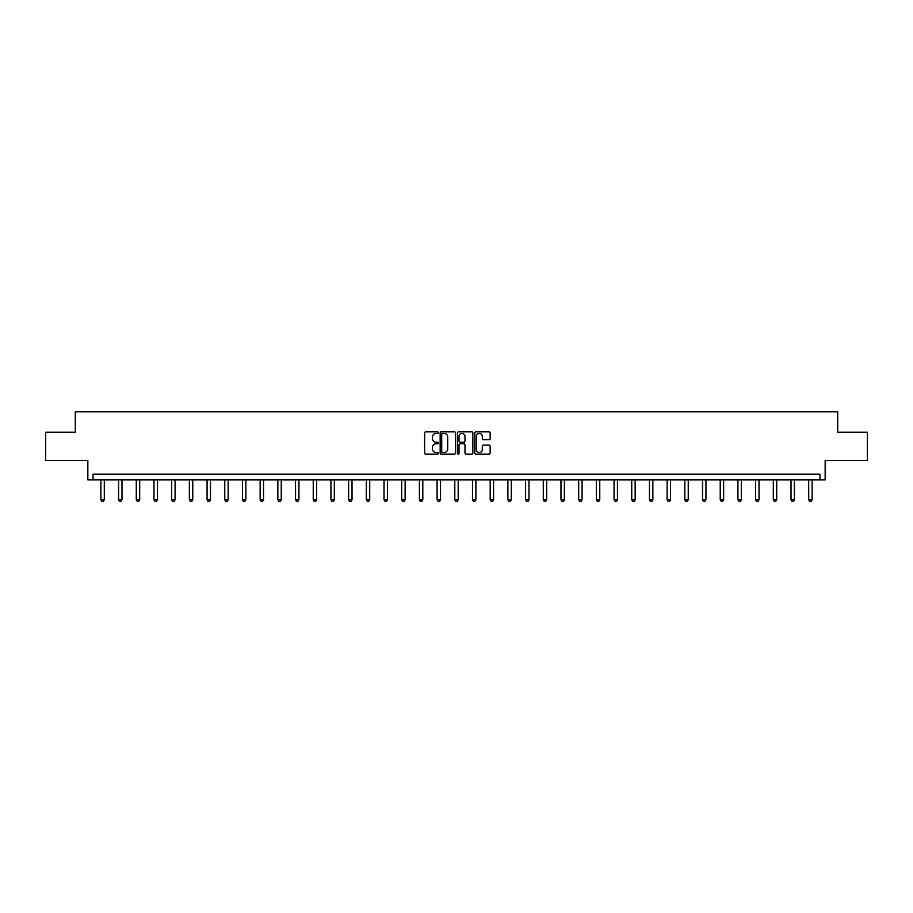 <?xml version="1.0" encoding="UTF-8"?>
<svg xmlns="http://www.w3.org/2000/svg" width="913" height="913" viewBox="0 0 913 913"><rect width="100%" height="100%" fill="white"/><g stroke="black" fill="none" stroke-linecap="round" stroke-linejoin="round"><path stroke-width="1.37" d="M438.354 432.636A0.776 0.776 0 0 0 437.567 431.86L425.743 431.86A1.118 1.118 0 0 0 424.625 432.967L424.625 453.008A1.118 1.118 0 0 0 425.743 454.126L437.567 454.126A0.776 0.776 0 0 0 438.354 453.35A0.776 0.776 0 0 0 437.567 452.563L436.037 452.563A3.561 3.561 0 0 1 432.477 449.002L432.477 447.336A3.561 3.561 0 0 1 436.037 443.775L437.567 443.775A0.776 0.776 0 0 0 438.354 442.988A0.776 0.776 0 0 0 437.567 442.212L436.037 442.212A3.561 3.561 0 0 1 432.477 438.651L432.477 436.973A3.561 3.561 0 0 1 436.037 433.413L437.567 433.413A0.776 0.776 0 0 0 438.354 432.636M45.65 432.214L45.65 460.574L87.842 460.574L87.842 479.85L825.158 479.85L825.158 460.574L867.35 460.574L867.35 432.214L837.689 432.214L837.689 411.797L75.311 411.797L75.311 432.214L45.65 432.214M489.037 439.701A1.118 1.118 0 0 0 490.155 438.594L490.155 432.967A1.118 1.118 0 0 0 489.037 431.86L475.901 431.86A1.118 1.118 0 0 0 474.783 432.967L474.783 453.008A1.118 1.118 0 0 0 475.901 454.126L489.037 454.126A1.118 1.118 0 0 0 490.155 453.008L490.155 446.217A1.118 1.118 0 0 0 489.037 445.11L483.422 445.11A1.118 1.118 0 0 0 482.304 446.217L482.304 449.584A2.979 2.979 0 0 1 479.325 452.563A2.979 2.979 0 0 1 476.346 449.584L476.346 436.391A2.979 2.979 0 0 1 479.325 433.413A2.979 2.979 0 0 1 482.304 436.391L482.304 438.594A1.118 1.118 0 0 0 483.422 439.701L489.037 439.701M819.988 479.85L819.988 474.189L93.012 474.189L93.012 479.85M455.53 432.967A1.118 1.118 0 0 0 454.412 431.86L441.276 431.86A1.118 1.118 0 0 0 440.157 432.967L440.157 453.008A1.118 1.118 0 0 0 441.276 454.126L454.412 454.126A1.118 1.118 0 0 0 455.53 453.008L455.53 432.967M458.588 431.86L471.724 431.86A1.118 1.118 0 0 1 472.843 432.967L472.843 453.008A1.118 1.118 0 0 1 471.724 454.126L466.098 454.126A1.118 1.118 0 0 1 464.991 453.008L464.991 444.882A1.118 1.118 0 0 0 463.872 443.775L460.152 443.775A1.118 1.118 0 0 0 459.034 444.882L459.034 453.35A0.776 0.776 0 0 1 458.258 454.126A0.776 0.776 0 0 1 457.47 453.35L457.47 432.967A1.118 1.118 0 0 1 458.588 431.86M442.497 433.413A0.776 0.776 0 0 0 441.721 434.2L441.721 451.787A0.776 0.776 0 0 0 442.497 452.563L444.117 452.563A3.561 3.561 0 0 0 447.678 449.002L447.678 436.973A3.561 3.561 0 0 0 444.117 433.413L442.497 433.413M464.991 436.448A2.979 2.979 0 0 0 462.012 433.47A2.979 2.979 0 0 0 459.034 436.448L459.034 441.093A1.118 1.118 0 0 0 460.152 442.212L463.872 442.212A1.118 1.118 0 0 0 464.991 441.093L464.991 436.448M100.887 479.85L100.887 499.731L104.299 499.731L104.299 479.85M104.299 499.731L103.443 501.203L101.742 501.203L100.887 499.731M118.587 479.85L118.587 499.731L121.988 499.731L121.988 479.85M121.988 499.731L121.144 501.203L119.432 501.203L118.587 499.731M136.277 479.85L136.277 499.731L139.689 499.731L139.689 479.85M139.689 499.731L138.833 501.203L137.133 501.203L136.277 499.731M153.977 479.85L153.977 499.731L157.378 499.731L157.378 479.85M157.378 499.731L156.534 501.203L154.833 501.203L153.977 499.731M171.678 479.85L171.678 499.731L175.079 499.731L175.079 479.85M175.079 499.731L174.223 501.203L172.523 501.203L171.678 499.731M189.368 479.85L189.368 499.731L192.769 499.731L192.769 479.85M192.769 499.731L191.924 501.203L190.224 501.203L189.368 499.731M207.068 479.85L207.068 499.731L210.469 499.731L210.469 479.85M210.469 499.731L209.613 501.203L207.913 501.203L207.068 499.731M224.758 479.85L224.758 499.731L228.159 499.731L228.159 479.85M228.159 499.731L227.314 501.203L225.614 501.203L224.758 499.731M242.459 479.85L242.459 499.731L245.859 499.731L245.859 479.85M245.859 499.731L245.004 501.203L243.303 501.203L242.459 499.731M260.148 479.85L260.148 499.731L263.549 499.731L263.549 479.85M263.549 499.731L262.704 501.203L261.004 501.203L260.148 499.731M277.849 479.85L277.849 499.731L281.25 499.731L281.25 479.85M281.25 499.731L280.394 501.203L278.693 501.203L277.849 499.731M295.538 479.85L295.538 499.731L298.939 499.731L298.939 479.85M298.939 499.731L298.095 501.203L296.394 501.203L295.538 499.731M313.239 479.85L313.239 499.731L316.64 499.731L316.64 479.85M316.64 499.731L315.784 501.203L314.083 501.203L313.239 499.731M330.928 479.85L330.928 499.731L334.329 499.731L334.329 479.85M334.329 499.731L333.485 501.203L331.784 501.203L330.928 499.731M348.629 479.85L348.629 499.731L352.03 499.731L352.03 479.85M352.03 499.731L351.174 501.203L349.474 501.203L348.629 499.731M366.318 479.85L366.318 499.731L369.719 499.731L369.719 479.85M369.719 499.731L368.875 501.203L367.174 501.203L366.318 499.731M384.019 479.85L384.019 499.731L387.42 499.731L387.42 479.85M387.42 499.731L386.564 501.203L384.864 501.203L384.019 499.731M401.709 479.85L401.709 499.731L405.121 499.731L405.121 479.85M405.121 499.731L404.265 501.203L402.565 501.203L401.709 499.731M419.409 479.85L419.409 499.731L422.81 499.731L422.81 479.85M422.81 499.731L421.954 501.203L420.254 501.203L419.409 499.731M437.099 479.85L437.099 499.731L440.511 499.731L440.511 479.85M440.511 499.731L439.655 501.203L437.955 501.203L437.099 499.731M454.8 479.85L454.8 499.731L458.2 499.731L458.2 479.85M458.2 499.731L457.356 501.203L455.644 501.203L454.8 499.731M472.489 479.85L472.489 499.731L475.901 499.731L475.901 479.85M475.901 499.731L475.045 501.203L473.345 501.203L472.489 499.731M490.19 479.85L490.19 499.731L493.591 499.731L493.591 479.85M493.591 499.731L492.746 501.203L491.046 501.203L490.19 499.731M507.879 479.85L507.879 499.731L511.291 499.731L511.291 479.85M511.291 499.731L510.435 501.203L508.735 501.203L507.879 499.731M525.58 479.85L525.58 499.731L528.981 499.731L528.981 479.85M528.981 499.731L528.136 501.203L526.436 501.203L525.58 499.731M543.281 479.85L543.281 499.731L546.682 499.731L546.682 479.85M546.682 499.731L545.826 501.203L544.125 501.203L543.281 499.731M560.97 479.85L560.97 499.731L564.371 499.731L564.371 479.85M564.371 499.731L563.526 501.203L561.826 501.203L560.97 499.731M578.671 479.85L578.671 499.731L582.072 499.731L582.072 479.85M582.072 499.731L581.216 501.203L579.515 501.203L578.671 499.731M596.36 479.85L596.36 499.731L599.761 499.731L599.761 479.85M599.761 499.731L598.917 501.203L597.216 501.203L596.36 499.731M614.061 479.85L614.061 499.731L617.462 499.731L617.462 479.85M617.462 499.731L616.606 501.203L614.905 501.203L614.061 499.731M631.75 479.85L631.75 499.731L635.151 499.731L635.151 479.85M635.151 499.731L634.307 501.203L632.606 501.203L631.75 499.731M649.451 479.85L649.451 499.731L652.852 499.731L652.852 479.85M652.852 499.731L651.996 501.203L650.296 501.203L649.451 499.731M667.141 479.85L667.141 499.731L670.541 499.731L670.541 479.85M670.541 499.731L669.697 501.203L667.996 501.203L667.141 499.731M684.841 479.85L684.841 499.731L688.242 499.731L688.242 479.85M688.242 499.731L687.386 501.203L685.686 501.203L684.841 499.731M702.531 479.85L702.531 499.731L705.932 499.731L705.932 479.85M705.932 499.731L705.087 501.203L703.387 501.203L702.531 499.731M720.231 479.85L720.231 499.731L723.632 499.731L723.632 479.85M723.632 499.731L722.776 501.203L721.076 501.203L720.231 499.731M737.921 479.85L737.921 499.731L741.322 499.731L741.322 479.85M741.322 499.731L740.477 501.203L738.777 501.203L737.921 499.731M755.622 479.85L755.622 499.731L759.023 499.731L759.023 479.85M759.023 499.731L758.167 501.203L756.466 501.203L755.622 499.731M773.311 479.85L773.311 499.731L776.723 499.731L776.723 479.85M776.723 499.731L775.867 501.203L774.167 501.203L773.311 499.731M791.012 479.85L791.012 499.731L794.413 499.731L794.413 479.85M794.413 499.731L793.568 501.203L791.856 501.203L791.012 499.731M808.701 479.85L808.701 499.731L812.114 499.731L812.114 479.85M812.114 499.731L811.258 501.203L809.557 501.203L808.701 499.731"/></g></svg>
